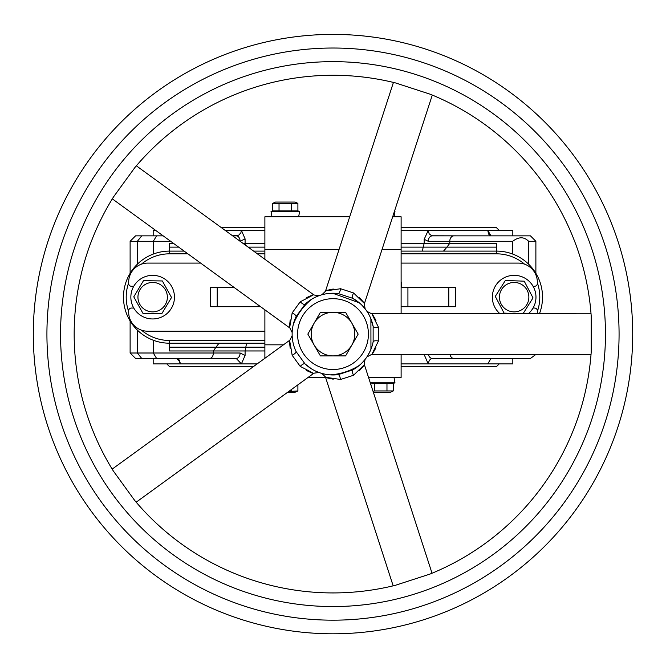 <?xml version="1.0" encoding="UTF-8"?>
<svg xmlns="http://www.w3.org/2000/svg" width="666" height="666" viewBox="0 0 666 666"><rect width="100%" height="100%" fill="white"/><g stroke="black" fill="none" stroke-linecap="round" stroke-linejoin="round"><path stroke-width="1" d="M422.269 251.107L424.175 243.34L401.115 243.34M173.476 243.34L169.53 243.34L169.53 251.107A46.046 46.046 0 0 0 123.476 297.153A46.046 46.046 0 0 0 169.53 343.198L169.53 350.965L264.885 350.965M539.418 313.778A46.046 46.046 0 0 0 496.47 251.107L496.47 243.34L424.175 243.34L424.175 239.31L428.23 230.403L487.753 230.403L488.603 234.091L491 235.847L487.753 230.403L512.82 230.403L512.82 235.847L514.976 235.847M246.578 343.198L245.088 350.965L245.088 355.428L241.417 363.902L257.143 363.902M264.885 243.34L245.088 243.34L245.396 245.121M225.166 230.403L241.417 230.403L245.088 238.878L245.088 243.34L242.957 243.34M533.025 308.05L534.615 308.05A2.722 2.722 0 0 1 537.337 310.772L537.337 312.138A19.073 19.073 0 0 1 537.271 313.769M401.115 263.095L518.273 263.095A19.073 19.073 0 0 1 537.337 282.168L537.337 283.533A2.722 2.722 0 0 1 534.615 286.255L533.025 286.255M264.885 331.21L147.727 331.21A19.073 19.073 0 0 1 128.663 312.138L128.663 310.772A2.722 2.722 0 0 1 131.385 308.05L133.783 308.05M133.783 286.255L131.385 286.255A2.722 2.722 0 0 1 128.663 283.533L128.663 282.168A19.073 19.073 0 0 1 147.727 263.095L200.632 263.095M455.602 287.62L448.792 287.62L455.602 287.62L455.602 306.693L448.792 306.693L455.602 306.693M234.349 287.62L210.398 287.62L217.208 287.62L217.208 306.693L210.398 306.693L260.572 306.693M443.489 251.107A54.487 41.725 90 0 0 446.878 247.136L496.47 247.136L496.47 251.107L401.115 251.107M219.164 343.198A54.487 38.528 -90 0 0 216.034 347.169L169.53 347.169L169.53 343.198A46.046 46.046 0 0 1 123.476 297.153A46.046 46.046 0 0 1 169.53 251.107L169.53 247.136L178.688 247.136M264.885 251.107L253.629 251.107M184.149 251.107L169.53 251.107L169.53 253.829L187.895 253.829M264.885 340.476L169.53 340.476L169.53 343.198L264.885 343.198M524.259 235.847L432.417 235.847A5.453 4.171 90 0 0 428.246 241.3L512.703 241.3C518.756 236.638 524.067 236.638 528.638 241.3L528.638 264.202M401.115 230.403L428.23 230.403L429.162 233.808L431.718 235.772L456.501 235.847M155.686 230.403L153.18 230.403L153.18 235.847L148.252 235.847M163.178 235.847L156.593 235.847L153.297 241.3L137.363 241.3L141.741 235.847L135.564 235.847L130.12 241.3L137.363 241.3L137.363 264.202M151.024 235.847L157.076 235.847M264.885 230.403L241.417 230.403L240.884 232.792L238.703 235.181L232.659 235.847L236.247 235.847A5.453 3.854 -90 0 1 240.101 241.267M156.593 235.847L141.741 235.847M170.671 241.3L153.297 241.3L153.297 254.062M512.703 241.3L512.703 254.062M517.748 235.847L530.436 235.847L535.88 241.3L535.88 273.335M465.326 235.847L508.924 235.847M428.429 354.587A5.453 4.171 90 0 0 432.417 358.458L530.436 358.458L535.63 354.637L530.436 358.458M401.115 363.902L428.23 363.902L429.245 360.364L431.46 358.599L456.501 358.458M512.82 358.458L512.82 363.902L487.753 363.902L491 358.458L487.753 363.902L428.23 363.902L424.175 354.587M527.688 354.637L513.719 354.628M137.363 330.103L137.363 353.005L130.12 353.005L135.564 358.458L141.741 358.458L137.363 353.005L153.297 353.005L156.593 358.458L236.247 358.458A5.453 3.854 -90 0 0 240.101 353.005L153.297 353.005L153.297 340.243M200.674 358.458L236.247 358.458L241.417 363.902L180.469 363.902L179.354 360.056L176.665 358.458L179.121 361.047M141.741 358.458L156.593 358.458M157.076 358.458L148.252 358.458M153.18 358.458L153.18 363.902L180.469 363.902L179.137 361.039M210.398 306.693L210.398 287.62M401.115 227.68L496.47 227.68L499.2 230.403M221.42 227.68L264.885 227.68M401.115 366.633L496.47 366.633L499.2 363.902M166.8 363.902L169.53 366.633L253.396 366.633M401.115 306.693L448.792 306.693L448.792 287.62L401.115 287.62M297.577 334.082A35.423 35.423 0 0 0 350.691 364.785A35.423 35.423 0 0 0 350.724 303.438A35.423 35.423 0 0 0 297.577 334.082M333.225 379.179C321.395 376.798 323.826 376.898 340.509 379.495A5.453 1.798 82.8 0 0 338.095 374.65L352.68 369.921A40.867 40.867 0 0 0 373.135 341.791L373.143 326.457A40.867 40.867 0 0 0 352.714 298.301L359.773 303.23A40.867 40.867 0 0 0 359.282 302.805L333.025 293.365L330.178 293.331M324.792 374.134L322.053 373.476M322.144 373.501L324.958 374.167M393.173 585.839L325.416 376.939L321.82 373.41M340.509 379.495L353.563 375.258A5.453 1.798 61.2 0 1 352.68 369.921M353.563 375.258C365.551 363.37 367.457 361.854 359.274 370.729M430.602 573.826L432.043 573.235L364.285 364.327L365.001 359.523M363.053 361.796L364.993 359.54M364.976 359.557L363.112 361.73M330.136 374.866C340.634 374.175 350.341 371.029 359.249 365.426M311.355 299.434C303.263 306.169 297.269 314.419 293.356 324.192A5.453 3.497 14 0 0 293.365 324.126M364.851 308.5A40.867 40.867 0 0 1 368.048 313.078L366.974 311.388M368.44 313.744A40.867 40.867 0 0 1 369.505 315.726M375.94 347.819C370.021 358.333 370.87 356.052 378.488 340.984L378.496 327.264A5.453 1.798 -10.8 0 1 373.143 326.457L370.629 318.157A40.867 40.867 0 0 1 370.904 318.814L370.945 349.275M359.315 297.502C367.482 306.385 365.584 304.87 353.604 292.965L340.559 288.719A5.453 1.798 -82.8 0 1 338.137 293.556A40.867 40.867 0 0 0 305.045 304.287L296.029 316.691A40.867 40.867 0 0 0 296.012 351.473L305.02 363.886A40.867 40.867 0 0 0 338.095 374.65M338.137 293.556L352.714 298.301A5.453 1.798 -61.2 0 1 353.604 292.965M311.263 368.714A5.453 3.497 -58 0 1 311.322 368.748L305.02 363.886A5.453 1.798 133.2 0 0 300.208 366.375C315.226 374.101 317.249 375.449 306.285 370.413L306.901 370.712M318.406 372.277L318.989 372.494M318.864 372.444L316.999 371.711M429.978 574.084L395.346 585.314M432.043 573.235L430.461 573.884M363.869 307.317L365.093 308.799M365.209 308.941L362.246 305.552M359.931 303.363L359.282 302.805A5.453 3.497 -50 0 1 359.232 302.764M430.577 94.372L432.292 95.072L364.319 303.904L365.135 308.849M340.559 288.719C323.867 291.292 321.437 291.392 333.275 289.027M393.431 82.426L325.458 291.258L321.869 294.78L324.409 294.147M322.094 294.713L324.875 294.047M367.241 311.788L366.899 311.28M395.604 82.959L430.219 94.222M432.292 95.072L430.81 94.464M290.201 348.243C288.811 336.255 289.46 338.603 292.149 355.269A5.453 1.798 154.8 0 0 296.012 351.473M292.382 338.653L292.166 335.855M292.199 336.463L292.407 338.827M113.145 470.695L112.171 469.122L289.918 340.126L292.158 335.622M292.149 355.269L300.208 366.375M292.183 332.018L292.158 332.634M292.166 332.509L292.291 330.502M293.19 324.875L296.029 316.691A5.453 1.798 -154.8 0 0 292.174 312.887C289.46 329.553 288.811 331.901 290.218 319.913L290.118 320.596M134.732 500.491L113.353 471.02M112.171 469.122L113.012 470.479M135.073 500.89L136.18 502.197L313.919 373.201L318.889 372.46M306.318 297.769C317.291 292.74 315.268 294.081 300.241 301.79A5.453 1.798 -133.2 0 0 305.045 304.287M309.041 300.999L310.256 300.15M315.368 297.227L317.69 296.212M318.997 295.704L313.961 294.988L136.355 165.809L135.315 167.024M300.241 301.79L292.174 312.887M113.486 196.953L134.907 167.516M378.488 340.984A5.453 1.798 10.8 0 0 373.135 341.791M371.869 346.711L371.337 348.26M368.947 353.538L367.682 355.719M366.891 356.934L371.395 354.562L591.017 354.67L591.133 353.08M367.965 355.269L370.521 350.308M378.496 327.264C370.895 312.188 370.046 309.906 375.957 320.429L375.632 319.813M591.2 316.034L591.183 352.439M591.15 352.822L591.017 354.67M134.699 500.441A258.833 258.833 0 0 0 395.396 585.297M113.52 196.911A258.833 258.833 0 0 0 113.378 471.07M395.654 82.967A258.833 258.833 0 0 0 134.865 167.557M591.208 316.084A258.833 258.833 0 0 0 430.169 94.197M429.92 574.1A258.833 258.833 0 0 0 591.183 352.381M333.15 34.399A299.7 299.7 0 0 0 33.3 333.949A299.7 299.7 0 0 0 332.85 633.799A299.7 299.7 0 0 0 632.7 334.257A299.7 299.7 0 0 0 333.15 34.399A299.7 299.7 0 0 0 33.3 333.949A299.7 299.7 0 0 0 332.85 633.799A299.7 299.7 0 0 0 632.7 334.257A299.7 299.7 0 0 0 333.15 34.399M162.371 280.969L171.528 297.477L161.813 313.661L142.94 313.336L133.783 296.828L143.498 280.644L162.371 280.969L171.528 297.477L161.813 313.661L142.94 313.336L133.783 296.828L143.498 280.644L162.371 280.969M167.366 297.411A14.71 14.71 0 0 0 145.521 284.29A14.71 14.71 0 0 0 145.08 309.765A14.71 14.71 0 0 0 167.366 297.411M174.45 297.527A21.795 21.795 0 0 1 141.433 315.842A21.795 21.795 0 0 1 142.083 278.088A21.795 21.795 0 0 1 174.45 297.527M523.001 313.769L533.016 297.893L524.225 281.185L505.361 280.453L495.288 296.412L504.079 313.12L520.554 313.761L504.079 313.12L495.288 296.412L505.361 280.453L524.225 281.185L533.016 297.893L522.943 313.861M528.854 297.727A14.71 14.71 0 0 0 507.301 284.132A14.71 14.71 0 0 0 506.302 309.598A14.71 14.71 0 0 0 528.854 297.727M500.024 313.753A21.795 21.795 0 0 1 505.394 277.189A21.795 21.795 0 0 1 528.263 313.769M401.115 354.57L401.115 377.53L368.564 377.53M325.599 377.53L307.958 377.53M264.885 358.291L264.885 309.832M392.674 216.783L401.115 216.783L401.115 313.703M264.885 259.29L264.885 216.783L349.7 216.783M291.616 203.363L272.735 203.363L275.516 202.064L295.13 202.064L297.902 203.363L291.616 203.363L291.616 210.872L279.029 210.872L279.029 203.363M291.616 210.872L297.902 210.872L297.902 203.363M279.029 210.872L272.735 210.872L272.735 203.363M297.902 210.872L299.6 211.497L271.037 211.497L272.735 210.872M288.711 391.491L297.902 390.942L295.13 392.241L287.679 392.241M291.616 389.385L291.616 390.942M297.902 384.823L297.902 390.942M373.085 391.45L374.384 390.942L393.265 390.942L390.484 392.241L373.343 392.241M370.671 384.024L374.384 383.433L374.384 390.942M374.384 383.433L386.971 383.433L386.971 390.942M386.971 383.433L393.265 383.433L393.265 390.942M370.279 382.808L394.963 382.808L393.265 383.433M333 355.902L320.413 355.902L307.834 334.099L320.413 312.304L345.587 312.304L358.166 334.099L345.587 355.902L333 355.902M311.205 334.099A21.795 21.795 0 0 0 333 355.902A21.795 21.795 0 0 0 354.795 334.099A21.795 21.795 0 0 0 333 312.304A21.795 21.795 0 0 0 311.205 334.099M453.962 235.847A5.453 4.171 90 0 0 449.783 241.3L449.783 243.34L446.878 247.136L401.115 247.136M264.885 247.136L248.168 247.136M209.499 358.458A5.453 3.854 -90 0 0 213.353 353.005L213.353 350.965L216.034 347.169L264.885 347.169M257.376 253.829L264.885 253.829M169.53 340.476A43.323 43.323 0 0 1 141.45 330.145M128.663 311.53A43.323 43.323 0 0 1 128.663 282.775M141.45 264.161A43.323 43.323 0 0 1 169.53 253.829M401.115 253.829L496.47 253.829A43.323 43.323 0 0 1 524.55 264.161M537.337 282.775A43.323 43.323 0 0 1 537.337 311.53M496.47 251.107L496.47 253.829M240.101 241.3L245.088 238.878M528.638 241.3L535.88 241.3L530.436 235.847M424.184 239.302L428.246 241.3M449.966 354.595A5.453 4.171 90 0 0 453.962 358.458M245.088 355.428L240.101 353.005M407.925 287.62L407.925 306.693M258.075 306.693L258.075 304.878M333.142 61.647A272.452 272.452 0 0 0 96.978 470.204A272.452 272.452 0 0 0 568.881 470.454A272.452 272.452 0 0 0 333.142 61.647M333.15 48.027A286.08 286.08 0 0 0 85.173 477.014A286.08 286.08 0 0 0 580.677 477.264A286.08 286.08 0 0 0 333.15 48.027M264.885 344.83L283.425 344.83M401.115 249.475L382.034 249.475M339.052 249.475L264.885 249.475M394.455 211.313L394.963 211.497L394.397 211.497M401.115 282.093L401.773 282.334L401.115 282.334M130.12 241.3L130.12 273.335L130.12 241.3L135.564 235.847M130.12 353.005L130.12 320.97L130.12 353.005L135.564 358.458M322.752 373.668L321.753 373.385M365.168 359.307L364.527 360.106M321.795 294.805L322.769 294.53M292.199 336.571L292.158 335.547M112.313 198.859L289.918 328.038L292.158 332.534M591.033 313.803L371.42 313.686L366.966 311.372M394.963 211.497L394.031 216.783M271.037 211.497L271.969 216.783M299.6 211.497L298.668 216.783M394.963 382.808L394.031 377.53M401.773 282.334L401.115 287.604"/></g></svg>
